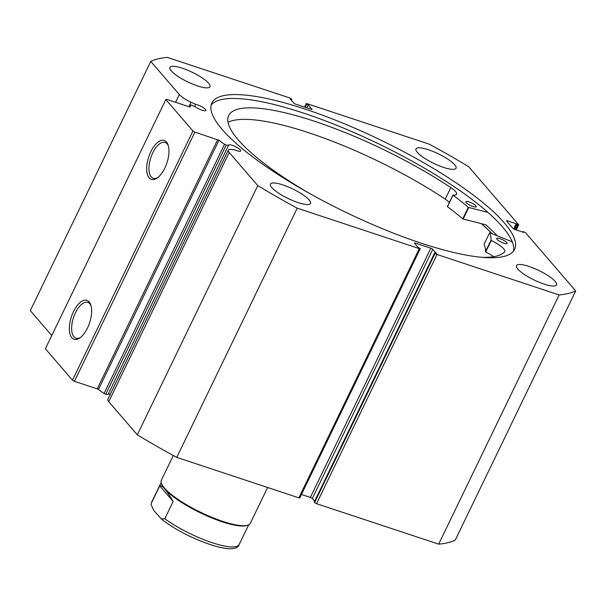 <?xml version="1.0" encoding="UTF-8"?>
<svg xmlns="http://www.w3.org/2000/svg" width="606" height="606" viewBox="0 0 606 606"><rect width="100%" height="100%" fill="white"/><g stroke="black" fill="none" stroke-linecap="round" stroke-linejoin="round"><path stroke-width="0.91" d="M488.004 212.433L468.286 207.366A143.342 34.194 25.8 0 0 453.046 195.17L453.03 195.049A17.029 4.06 25.8 0 0 456.621 194.268A17.029 4.06 25.8 0 0 450.811 187.61A154.038 36.746 25.8 0 0 316.347 121.882A154.038 36.746 25.8 0 0 228.712 115.541A154.038 36.746 25.8 0 0 308.159 192.647M497.246 235.749A173.816 41.466 25.8 0 0 485.709 224.781L462.719 218.887A143.342 34.194 25.8 0 0 447.47 206.691L452.993 195.124M469.12 201.95A5.765 1.379 -154.2 0 1 476.225 206.729A5.765 1.379 -154.2 0 1 472.938 206.495A5.765 1.379 -154.2 0 1 465.84 201.707A5.765 1.379 -154.2 0 1 469.12 201.95M499.988 238.658A5.765 1.379 -154.2 0 1 507.093 243.438A5.765 1.379 -154.2 0 1 503.813 243.203A5.765 1.379 -154.2 0 1 496.708 238.423A5.765 1.379 -154.2 0 1 499.988 238.658M449.387 202.449A17.029 4.06 25.8 0 0 445.236 199.132A154.038 36.746 25.8 0 0 310.772 133.411A154.038 36.746 25.8 0 0 228.045 122.329M481.497 257.285A154.038 36.746 25.8 0 0 504.7 251.687A17.029 4.06 25.8 0 0 504.783 251.535A17.029 4.06 25.8 0 0 491.231 240.476L490.966 240.271A143.342 34.194 25.8 0 0 489.64 232.749L512.275 241.855M450.811 187.61L445.236 199.132M493.784 256.671A17.029 4.06 25.8 0 0 485.664 251.998L485.398 251.793A143.342 34.194 25.8 0 0 484.065 244.271L489.64 232.749L484.065 244.248M481.391 223.69A168.051 40.087 -154.2 0 1 491.83 233.552M267.64 487.489L250.354 523.243A49.427 11.787 -154.2 0 1 247.733 525.19L246.687 525.516A48.601 11.597 -154.2 0 1 206.055 515.486A48.601 11.597 -154.2 0 1 164.734 488.936A48.601 11.597 -154.2 0 1 161.847 484.505L161.461 483.482A49.427 11.787 -154.2 0 1 161.355 480.217L173.301 455.507M247.733 525.19A49.427 11.787 -154.2 0 1 206.411 514.986A49.427 11.787 -154.2 0 1 164.385 487.989A49.427 11.787 -154.2 0 1 161.461 483.482M161.166 482.505L151.651 502.185A48.601 11.597 25.8 0 0 151.379 503.185L159.734 485.898C160.734 485.232 162.4 486.247 164.734 488.936C167.074 491.671 169.885 495.844 173.157 501.473L164.802 518.759A48.601 11.597 25.8 0 0 210.259 542.059A48.601 11.597 25.8 0 0 239.165 544.491C235.954 557.618 184.429 537.764 161.279 518.925L164.802 518.759M151.379 503.185L151.061 504.503L153.75 510.434L161.279 518.925M159.734 485.898L173.157 501.473M194.609 106.406L195.602 104.346A6.757 1.613 -154.2 0 1 197.397 104.83A6.757 1.613 -154.2 0 1 205.798 110.459A6.757 1.613 -154.2 0 1 202.033 110.201A6.757 1.613 -154.2 0 1 195.185 106.671L190.572 104.853L190.186 106.936L189.451 106.883L166.658 99.331L165.839 99.535L192.95 130.994L194.897 132.108L218.955 140.297L98.483 389.507L104.058 393.514L224.531 144.304L218.955 140.297M228.303 150.136L107.83 399.346A14.711 3.507 25.8 0 0 108.732 401.657L229.212 152.447A14.711 3.507 -154.2 0 1 228.303 150.136A14.711 3.507 -154.2 0 1 231.765 149.508L234.863 149.924A6.757 1.613 25.8 0 0 236.938 150.727A6.757 1.613 25.8 0 0 240.711 150.985A6.757 1.613 25.8 0 0 232.31 145.357A6.757 1.613 25.8 0 0 228.545 145.099A6.757 1.613 25.8 0 0 228.507 145.357L226.22 145.046L105.747 394.256L108.035 394.567L228.507 145.357M108.247 394.127A6.757 1.613 -154.2 0 1 110.345 394.15M166.476 141.993A20.506 9.59 108.3 0 1 168.097 145.008A20.506 9.59 108.3 0 1 157.159 178.028A20.506 9.59 108.3 0 1 149.144 177.846A20.506 9.59 108.3 0 1 150.78 151.765A20.506 9.59 108.3 0 1 166.476 141.993M168.362 145.879A18.854 8.825 -71.7 0 0 167.158 143.895A18.854 8.825 -71.7 0 0 165.12 142.478A18.854 8.825 -71.7 0 0 151.705 155.189A18.854 8.825 -71.7 0 0 151.22 176.869A18.854 8.825 -71.7 0 0 153.257 178.278A18.854 8.825 -71.7 0 0 157.893 177.482M89.173 301.894A20.506 9.59 108.3 0 1 90.802 304.901A20.506 9.59 108.3 0 1 79.856 337.928A20.506 9.59 108.3 0 1 71.841 337.747A20.506 9.59 108.3 0 1 73.485 311.658A20.506 9.59 108.3 0 1 89.173 301.894M91.059 305.78A18.854 8.825 -71.7 0 0 89.862 303.788A18.854 8.825 -71.7 0 0 87.825 302.379A18.854 8.825 -71.7 0 0 74.402 315.09A18.854 8.825 -71.7 0 0 73.924 336.762A18.854 8.825 -71.7 0 0 75.962 338.178A18.854 8.825 -71.7 0 0 80.59 337.383M513.449 251.187A168.135 40.11 25.8 0 0 303.727 113.163A168.135 40.11 25.8 0 0 211.138 105.043M305.606 109.269A168.135 40.11 25.8 0 0 211.858 102.99A168.135 40.11 25.8 0 0 420.867 243.067A168.135 40.11 25.8 0 0 514.615 249.346A168.135 40.11 25.8 0 0 305.606 109.269M443.622 167.43A22.24 5.302 25.8 0 0 456.023 168.263A22.24 5.302 25.8 0 0 428.374 149.735A22.24 5.302 25.8 0 0 415.974 148.902A22.24 5.302 25.8 0 0 443.622 167.43M544.143 284.116A22.24 5.302 25.8 0 0 556.543 284.941A22.24 5.302 25.8 0 0 528.894 266.413A22.24 5.302 25.8 0 0 516.494 265.587A22.24 5.302 25.8 0 0 544.143 284.116M197.579 85.923A22.24 5.302 25.8 0 0 209.979 86.756A22.24 5.302 25.8 0 0 182.33 68.22A22.24 5.302 25.8 0 0 169.93 67.395A22.24 5.302 25.8 0 0 197.579 85.923M298.099 202.601A22.24 5.302 25.8 0 0 310.499 203.434A22.24 5.302 25.8 0 0 282.85 184.906A22.24 5.302 25.8 0 0 270.45 184.072A22.24 5.302 25.8 0 0 298.099 202.601M224.531 144.304L226.22 145.046M229.212 152.447L257.777 185.61A245.491 58.555 25.8 0 0 297.22 208.169L419.329 248.619A1.651 0.394 25.8 0 0 420.253 248.687A1.651 0.394 25.8 0 0 420.147 248.422L418.095 247.415L414.542 243.286A1.651 0.394 -154.2 0 1 414.436 243.029A1.651 0.394 -154.2 0 1 415.352 243.089L415.004 243.824M430.836 248.218A1.651 0.394 -154.2 0 1 432.782 249.331L312.31 498.541A1.651 0.394 25.8 0 0 310.363 497.428L430.836 248.218L415.352 243.089M435.078 253.369A1.651 0.394 25.8 0 0 437.024 254.482L316.552 503.692A1.651 0.394 -154.2 0 1 314.605 502.579L435.078 253.369L434.684 252.914L436.343 253.459L432.782 249.331M437.024 254.482L559.141 294.94A245.491 58.555 25.8 0 0 575.7 290.933L525.811 233.022A1.651 0.394 25.8 0 0 523.864 231.909L522.895 231.59L523.576 232.378L514.865 229.492A1.651 0.394 -154.2 0 1 512.918 228.379L506.593 221.038A1.651 0.394 -154.2 0 1 506.495 220.781A1.651 0.394 -154.2 0 1 507.411 220.842L507.055 221.576M515.426 229.674L517.766 224.834L516.123 223.728L507.411 220.842M517.766 224.834A1.651 0.394 25.8 0 0 518.683 224.894A1.651 0.394 25.8 0 0 518.584 224.637L468.696 166.726A245.491 58.555 25.8 0 0 429.253 144.167L307.144 103.717A1.651 0.394 25.8 0 0 306.219 103.656A1.651 0.394 25.8 0 0 306.325 103.914L304.765 107.141M311.772 109.391L308.378 104.921L306.325 103.914M311.938 109.05A1.651 0.394 -154.2 0 1 312.037 109.307A1.651 0.394 -154.2 0 1 311.12 109.247L295.637 104.118A1.651 0.394 -154.2 0 1 293.69 103.005L290.13 98.876L291.789 99.422L291.395 98.967A1.651 0.394 25.8 0 0 289.448 97.854L167.339 57.403A245.491 58.555 25.8 0 0 150.773 61.403L179.346 94.566A14.711 3.507 25.8 0 0 191.041 102.232L195.602 104.346M150.773 61.403L30.3 310.613L51.76 335.527M575.7 290.933L455.227 540.143A245.491 58.555 -154.2 0 1 438.661 544.15L316.552 503.692M434.684 252.914L314.211 502.124L314.605 502.579M312.31 498.541L314.635 501.238M301.432 494.473L310.363 497.428M420.253 248.687L299.781 497.897A1.651 0.394 -154.2 0 1 298.856 497.837L419.329 248.619M108.732 401.657L137.304 434.82A245.491 58.555 -154.2 0 0 176.747 457.378L298.856 497.837M105.747 394.256L104.058 393.514M98.483 389.507L97.218 388.87L217.69 139.66M194.897 132.108L74.424 381.325L97.218 388.87M74.424 381.325L72.478 380.212L192.95 130.994M165.839 99.535L45.367 348.745L72.478 380.212M176.747 457.378L297.22 208.169M257.777 185.61L137.304 434.82M559.141 294.94L438.661 544.15M305.295 107.315L306.719 104.368M306.954 107.868L308.378 104.921M291.365 100.308L291.789 99.422M522.66 232.075L522.895 231.59M513.615 228.909L516.123 223.728M514.464 229.341L516.797 224.508M491.905 233.583A168.135 40.11 25.8 0 0 481.452 223.705M468.703 207.57L463.135 219.099M490.966 240.271L485.398 251.793M491.231 240.476L485.664 251.998M453.046 195.17L447.47 206.691M468.286 207.366L462.719 218.887M175.604 102.3L179.346 94.566M188.883 106.694L191.041 102.232M452.955 195.064L447.387 206.585M248.68 524.811L239.165 544.491M151.061 504.503L151.651 502.185M518.683 224.894L516.244 229.947M304.568 107.08L306.219 103.656"/></g></svg>
